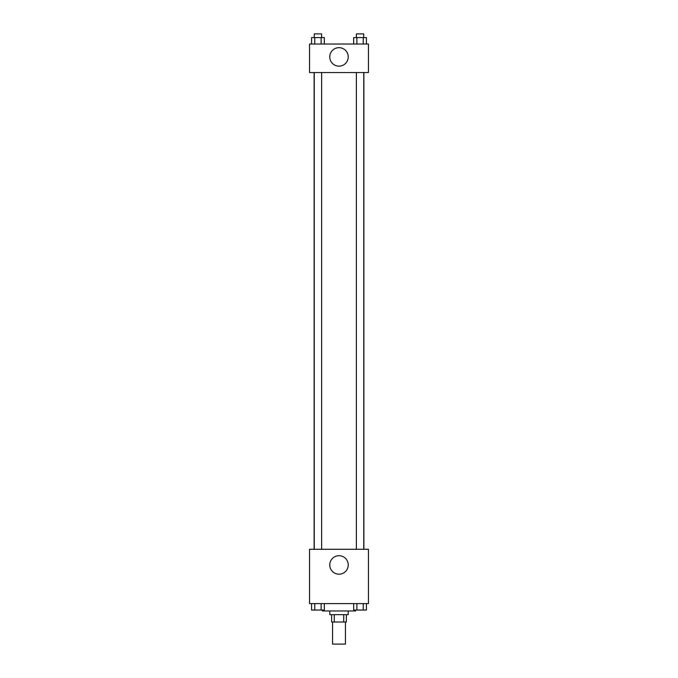 <?xml version="1.0" encoding="UTF-8"?>
<svg xmlns="http://www.w3.org/2000/svg" width="678" height="678" viewBox="0 0 678 678"><rect width="100%" height="100%" fill="white"/><g stroke="black" fill="none" stroke-linecap="round" stroke-linejoin="round"><path stroke-width="1.02" d="M332.559 622.014L332.559 644.1L345.441 644.1L345.441 622.014M343.721 614.649L343.721 622.014L331.635 622.014L331.635 614.649M343.721 622.014L346.365 622.014L346.365 614.649M348.204 610.963L348.204 614.649L329.796 614.649L329.796 610.963M334.279 614.649L334.279 622.014M322.431 610.047L322.431 610.963L355.569 610.963L355.569 610.047M368.451 603.606L309.549 603.606L309.549 549.299L368.451 549.299L368.451 603.606M339 574.181A9.229 9.229 0 0 1 331 560.333A9.229 9.229 0 0 1 347 560.333A9.229 9.229 0 0 1 339 574.181M363.883 72.554L363.883 549.299M356.374 549.299L356.374 72.554M321.626 72.554L321.626 549.299M368.451 72.554L309.549 72.554L309.549 44.028L368.451 44.028L368.451 72.554M348.229 56.91A9.229 9.229 0 0 1 334.381 64.902A9.229 9.229 0 0 1 334.381 48.909A9.229 9.229 0 0 1 348.229 56.91M366.434 44.028L366.434 37.578L353.679 37.578L353.679 44.028M363.247 37.578L363.247 44.028M356.874 37.578L356.874 44.028M356.374 37.578L356.374 33.9L363.739 33.9L363.739 37.578M324.321 44.028L324.321 37.578L311.566 37.578L311.566 44.028M321.126 37.578L321.126 44.028M314.753 37.578L314.753 44.028M314.261 37.578L314.261 33.9L321.626 33.9L321.626 37.578M366.434 603.606L366.434 610.047L353.679 610.047L353.679 603.606M363.247 603.606L363.247 610.047M356.874 603.606L356.874 610.047M363.739 610.047L356.374 610.047M324.321 603.606L324.321 610.047L311.566 610.047L311.566 603.606M321.126 603.606L321.126 610.047M314.753 603.606L314.753 610.047M321.626 610.047L314.261 610.047M314.117 72.554L314.117 549.299M363.739 549.299L363.739 72.554M314.261 72.554L314.261 549.299"/></g></svg>

